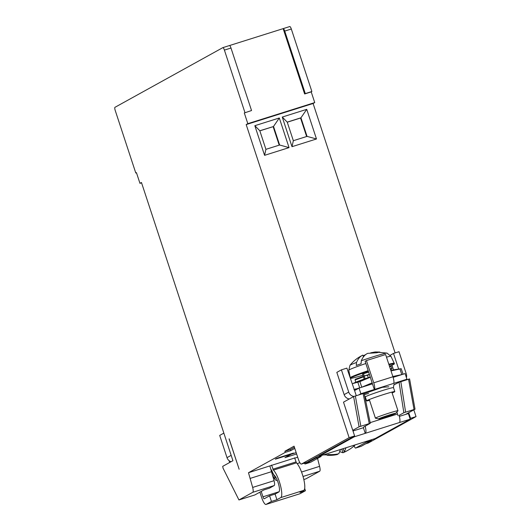 <?xml version="1.0" encoding="UTF-8"?>
<svg xmlns="http://www.w3.org/2000/svg" width="531" height="531" viewBox="0 0 531 531"><rect width="100%" height="100%" fill="white"/><g stroke="black" fill="none" stroke-linecap="round" stroke-linejoin="round"><path stroke-width="0.8" d="M337.351 454.058L337.497 454.483A36.858 35.663 -119 0 1 336.096 454.775A36.858 35.663 -119 0 1 327.103 455.246L328.41 454.523A36.858 35.663 61 0 0 338.805 453.759L340.477 449.511M345.966 447.786L344.287 452.034A36.858 35.663 61 0 0 353.181 446.717L352.67 447.129M347.267 450.646A36.858 35.663 -119 0 1 342.98 452.757L339.94 451.762M344.287 452.034L343.179 448.662M341.778 449.107L342.98 452.757M390.033 365.972A23.145 1.122 161.8 0 0 394.407 363.808A23.145 1.122 161.8 0 0 389.011 364.824M368.375 371.202A23.145 1.122 161.8 0 0 360.901 373.804A23.145 1.122 161.8 0 0 350.427 378.264A23.145 1.122 161.8 0 0 362.899 375.225M364.147 379.021L362.341 373.519L363.795 373.054M368.189 370.638A23.145 1.122 161.8 0 0 360.715 373.247A23.145 1.122 161.8 0 0 350.241 377.7A23.145 1.122 161.8 0 0 350.241 377.707L350.427 378.264M394.407 363.808L394.221 363.244A23.145 1.122 161.8 0 0 394.221 363.237A23.145 1.122 161.8 0 0 388.825 364.259M365.109 378.676L363.304 373.174M363.609 373.114L368.494 371.554L363.622 373.114L363.509 373.744L364.253 375.994L367.485 375.231L368.255 377.581M363.622 373.114L363.509 373.744L368.667 372.092M390.371 366.39L389.409 366.032M389.555 366.483L391.234 366.523L391.978 368.773L390.298 368.733M363.562 376.247L355.279 379.287L355.053 379.977L363.436 376.891M367.485 375.231L369.496 374.607M359.248 380.827L355.81 382.201M390.65 369.802L391.978 368.773M369.41 374.348L364.253 375.994M370.704 352.816L375.151 351.967L379.804 352.046L376.851 352.757L367.698 353.361C364.93 354.635 362.806 357.091 361.326 360.722L361.067 363.755A21.89 1.062 161.8 0 0 358.564 364.644A21.89 1.062 161.8 0 0 356.261 365.487L356.527 362.454C358.02 358.803 360.144 356.354 362.899 355.1L363.469 356.852M365.401 386.083A12.465 0.604 -18.2 0 1 364.279 386.196A12.465 0.604 -18.2 0 1 364.385 386.064M368.906 384.159A12.465 0.604 -18.2 0 1 372.244 382.97M363.158 355.896L365.866 354.442M356.527 362.454A19.574 0.949 161.8 0 0 349.989 365.301C353.321 361.12 357.529 357.761 362.613 355.232L362.899 355.1M378.815 418.893L375.477 418.202A11.868 0.577 -18.2 0 1 375.417 418.169A11.868 0.577 -18.2 0 1 380.787 415.886A11.868 0.577 -18.2 0 1 392.117 412.156A11.868 0.577 -18.2 0 1 397.971 410.755A11.868 0.577 -18.2 0 1 397.945 410.815L395.668 413.35A8.901 0.431 -18.2 0 1 391.659 415.023A8.901 0.431 -18.2 0 1 378.815 418.893A8.901 0.431 -18.2 0 1 382.798 417.154A8.901 0.431 -18.2 0 1 391.606 414.266A8.901 0.431 -18.2 0 1 395.668 413.35M397.108 375.556A22.256 1.082 -18.2 0 1 393.677 377.176M357.482 388.951A22.256 1.082 -18.2 0 1 355.345 388.904M370.246 376.897L352.929 383.541L359.912 381.616L370.359 377.229M391.008 370.89L401.204 368.7L395.037 369.616A22.972 1.115 -18.2 0 0 390.902 370.578M403.075 374.216L401.204 368.7M353.965 389.635L359.075 388.008M359.912 381.616L361.757 387.212L372.204 382.851M392.854 376.506L401.794 374.601L399.949 368.999M291.088 453.813L291.207 454.178L275.304 459.189L277.003 458.246L293.457 453.062L291.718 454.025A11.868 2.934 72.5 0 1 291.579 454.085A11.868 2.934 72.5 0 1 291.187 454.105M296.623 453.965L284.928 457.656L291.207 454.178M259.838 130.838L273.133 126.65L279.213 145.149M279.313 117.982L254.834 125.694L264.577 155.331L289.056 147.618L279.313 117.982L273.525 126.438L279.631 145.016L265.918 149.337L259.812 130.759L273.133 126.65M306.633 136.513L300.553 118.015L287.264 122.203M306.739 109.34L282.26 117.052L292.004 146.689L316.483 138.976L306.739 109.34L300.944 117.796L287.231 122.117L293.344 140.702L307.057 136.381L300.944 117.796L300.553 118.015M229.14 438.832L239.136 469.238L229.073 438.865M141.565 182.83L139.952 183.341L136.434 172.641L135.783 173L115.234 110.494A2.967 0.737 72.5 0 1 114.961 107.315L222.828 47.651A2.967 0.737 72.5 0 1 222.861 47.631A2.967 0.737 72.5 0 1 224.407 50.1L230.992 48.029A2.967 0.737 -107.5 0 0 229.445 45.56A2.967 0.737 -107.5 0 0 229.405 45.573L222.894 47.624M230.992 48.029L251.541 110.534L244.306 112.97L251.541 110.534M229.478 45.553L283.156 28.641A2.967 0.737 72.5 0 1 283.189 28.621A2.967 0.737 72.5 0 1 284.735 31.09L305.292 93.602L311.87 91.524L311.219 91.89L314.737 102.589L313.098 103.492L395.11 352.929M283.156 28.641L304.635 93.96L305.292 93.602M352.763 430.316L359.075 426.824L353.6 396.577L343.504 402.159L354.615 435.951L349.126 437.677L301.475 464.034A5.934 1.467 72.5 0 1 301.409 464.067A5.934 1.467 72.5 0 1 298.316 459.129L294.061 446.179L284.895 451.244L285.266 452.372L248.481 472.723L252.67 487.431A5.934 1.467 72.5 0 1 252.783 492.303L238.943 499.956L223.04 468.156L222.715 466.344L232.923 460.696L141.458 182.505L139.952 183.341M306.825 462.355A5.934 1.467 -107.5 0 0 306.891 462.335A5.934 1.467 -107.5 0 0 306.964 462.309L354.615 435.951M359.075 426.824L370.299 423.267L364.133 393.232L353.6 396.577M370.266 423.293L363.689 427.03M372.291 439.489L371.673 439.827A2.967 0.737 -107.5 0 0 371.673 439.681M352.982 430.993L363.39 427.714L365.242 433.349L399.378 422.557A8.31 2.058 -107.5 0 0 399.133 415.375A8.31 2.058 -107.5 0 0 399.133 415.368L403.859 412.713L415.023 409.195L408.704 412.693L410.556 418.322L410.032 418.614L408.366 413.543L399.385 416.377M408.704 412.693L405.571 414.426M415.023 409.195L409.593 378.908L399.066 382.247L394.088 384.822M398.077 415.7L396.869 412.016M248.481 472.723L294.672 458.007M269.874 465.979L274.062 480.694A5.934 1.467 72.5 0 1 274.169 485.566L252.783 492.303M238.943 499.956L254.853 494.945L263.953 489.914L269.436 488.188L274.169 485.566M413.828 409.859L416.038 416.596L410.556 418.322M313.098 103.492L246.185 124.579L349.126 437.677M224.407 50.1L244.957 112.612M292.004 146.689L293.344 140.702M282.26 117.052L287.231 122.117M307.057 136.381L316.483 138.976M265.918 149.337L264.577 155.331M279.631 145.016L289.056 147.618M259.812 130.759L254.834 125.694M246.185 124.579L247.824 123.67L244.306 112.97M416.038 416.596L368.388 442.954A5.934 1.467 72.5 0 1 368.322 442.98A5.934 1.467 72.5 0 1 368.248 443M317.545 458.426L319.582 466.351A5.934 1.467 72.5 0 1 319.695 471.223L305.856 478.876L303.818 479.52M283.229 28.614L289.74 26.563A2.967 0.737 72.5 0 1 289.773 26.55A2.967 0.737 72.5 0 1 291.32 29.019L311.87 91.524M304.635 93.96L311.219 91.89M250.333 478.351L271.726 471.614M247.824 123.67L314.737 102.589M135.783 173L136.48 172.781M294.791 448.41L290.749 450.646L290.377 449.518L294.42 447.281M290.377 449.518L284.895 451.244M290.749 450.646L285.266 452.372M297.685 457.218L294.718 458.153M363.39 427.714L363.523 427.641A2.376 0.584 72.5 0 0 363.682 426.891M354.091 436.243L354.277 436.801L365.242 433.349M374.939 438.646A8.31 2.058 -107.5 0 0 375.039 438.626A8.31 2.058 -107.5 0 0 375.132 438.579L410.217 419.178L410.032 418.614M399.378 422.557L410.217 419.178M375.132 438.579L319.191 456.209L354.277 436.801M365.129 426.088A8.31 2.058 72.5 0 1 365.374 433.276M319.191 456.209A8.31 2.058 72.5 0 1 319.098 456.248A8.31 2.058 72.5 0 1 318.328 456.023M353.958 396.425A6.233 6.033 -119 0 1 348.721 392.09L344.141 394.626L336.827 372.384L341.406 369.848L346.896 368.122L354.575 390.557L359.022 388.095L372.463 383.86L365.122 361.299L366.43 360.576L373.744 382.818A6.233 1.54 72.5 0 1 374.315 389.495L360.874 393.73L359.022 388.095M393.126 377.355L405.093 373.578L406.945 379.214L393.511 383.442A6.233 1.54 -107.5 0 0 392.94 376.771L373.744 382.818M404.98 380.296L406.945 379.214M393.511 383.442L374.315 389.495L372.463 383.86M354.575 390.557L356.248 395.655M360.874 393.73L358.91 394.812M390.278 355.219L393.511 353.427L398.642 369.025M393.517 369.915L391.958 365.175M361.06 446.352A2.967 0.737 -107.5 0 0 361.093 446.345A2.967 0.737 -107.5 0 0 361.126 446.332L371.468 440.611A2.967 0.737 -107.5 0 0 371.673 439.827M392.11 392.933A14.835 0.717 161.8 0 0 394.798 391.599A14.835 0.717 161.8 0 0 383.973 394.42A14.835 0.717 161.8 0 0 366.602 400.865A14.835 0.717 161.8 0 0 369.563 400.347M406.407 377.574A6.233 6.033 -119 0 0 406.308 373.943L399 351.701L393.511 353.427M344.141 394.626A6.233 6.033 61 0 0 349.312 398.947M366.43 360.576L385.625 354.529L392.94 376.771M341.406 369.848L348.721 392.09M366.184 441.414A2.967 0.737 72.5 0 1 365.985 442.336L371.468 440.611M361.126 446.332L355.644 448.058L365.985 442.336M355.644 448.058A2.967 0.737 72.5 0 1 355.611 448.071A2.967 0.737 72.5 0 1 354.157 445.887M310.602 462.249A2.967 0.737 -107.5 0 0 310.635 462.242A2.967 0.737 -107.5 0 0 310.668 462.229L321.009 456.507A2.967 0.737 -107.5 0 0 321.215 455.585M304.309 463.151A2.967 0.737 -107.5 0 0 305.152 463.975A2.967 0.737 -107.5 0 0 305.186 463.961L315.527 458.24A2.967 0.737 -107.5 0 0 315.733 457.457M294.605 457.815L296.437 462.859L273.399 470.121L271.567 465.07M275.954 477.515A2.967 1.932 175.1 0 1 274.846 476.692L273.717 474.94A5.934 1.467 72.5 0 1 272.025 471.17L271.613 469.915A7.122 1.759 72.5 0 0 274.481 475.484A8.901 2.204 72.5 0 1 278.058 482.447A8.901 2.204 72.5 0 1 278.868 491.978L275.071 494.082L276.923 499.711L280.72 497.613A14.835 3.671 -107.5 0 0 279.366 481.723A14.835 3.671 72.5 0 0 273.399 470.121M277.368 480.548A2.967 1.932 175.1 0 1 275.085 479.48L273.956 477.727A9.618 2.376 72.5 0 1 272.695 475.398M280.72 497.613L303.759 490.352A14.835 3.671 72.5 0 0 302.398 474.462A14.835 3.671 -107.5 0 0 296.437 462.859M303.759 490.352L299.962 492.456L305.444 490.724L300.081 493.697L266.071 504.41L271.441 501.443L276.923 499.711M261.192 491.44L262.958 496.817A2.376 0.584 72.5 0 0 264.192 498.788A2.376 0.584 72.5 0 1 264.192 498.788L269.589 495.808L275.071 494.082M305.444 490.724L304.688 488.414M269.589 495.808L271.441 501.443M266.071 504.41A8.31 2.058 72.5 0 1 265.978 504.45A8.31 2.058 72.5 0 1 261.65 497.54L259.885 492.164M231.164 455.352L227.009 457.656A6.233 6.033 61 0 0 231.065 461.724M229.697 462.481L229.093 460.656M227.009 457.656L219.701 435.407L223.856 433.11M297.134 463.603L299.902 462.733M365.846 363.509A22.216 1.075 161.8 0 0 358.823 365.965A22.216 1.075 161.8 0 0 348.767 370.24L350.241 377.7M394.221 363.237L390.982 356.361A22.216 1.075 161.8 0 0 386.488 357.157M390.982 356.361L387.066 353.115A19.574 0.949 161.8 0 0 361.326 360.722M353.367 383.316A22.972 1.115 -18.2 0 1 370.266 376.95M357.874 382.353L359.693 387.882M403.859 412.713L399.066 382.247M306.964 462.309L301.475 464.034M368.388 442.954L365.7 443.803M284.735 31.09L291.32 29.019M408.551 379.174L414.027 409.421M405.611 412.076L400.819 381.61M369.244 423.532L363.078 393.504M360.828 426.187L355.345 395.94M274.062 480.694L252.67 487.431M296.179 452.624L291.718 454.025M397.52 414.007L370.167 422.63M365.016 397.527L365.461 397.387M388.805 386.807L382.406 387.305L364.22 393.663M364.412 394.593L368.587 393.458M394.48 384.477C394.009 384.059 393.683 385.114 393.498 387.657A14.835 0.717 161.8 0 0 382.678 390.477A14.835 0.717 161.8 0 0 365.308 396.922L364.671 395.841M310.668 462.229L305.186 463.961M315.527 458.24L321.009 456.507M295.959 461.93L272.921 469.192M274.846 476.692L275.085 479.48M262.958 496.817L279.133 491.719M303.022 476.473L319.695 471.223M319.582 466.351L301.542 472.032M336.096 454.775L323.425 454.888M355.266 444.852L352.956 446.923M367.352 385.473L367.16 384.882M389.402 366.018L390.703 366.032L391.234 366.523M348.767 370.24L349.989 365.301M355.053 379.977L355.797 382.227M390.896 370.545L395.037 369.616M387.066 353.115L375.151 351.967M375.417 418.169L369.291 399.531M397.971 410.755L391.845 392.117M229.445 45.56L222.861 47.631M289.773 26.55L283.189 28.621M365.667 443.816L368.322 442.98M306.891 462.335L301.409 464.067M319.098 456.248L375.039 438.626M296.185 452.638L291.579 454.085M355.611 448.071L361.093 446.345M310.635 462.242L305.152 463.975M394.798 391.599L393.498 387.657M366.602 400.865L365.308 396.922M299.982 493.737L265.978 504.45"/></g></svg>
